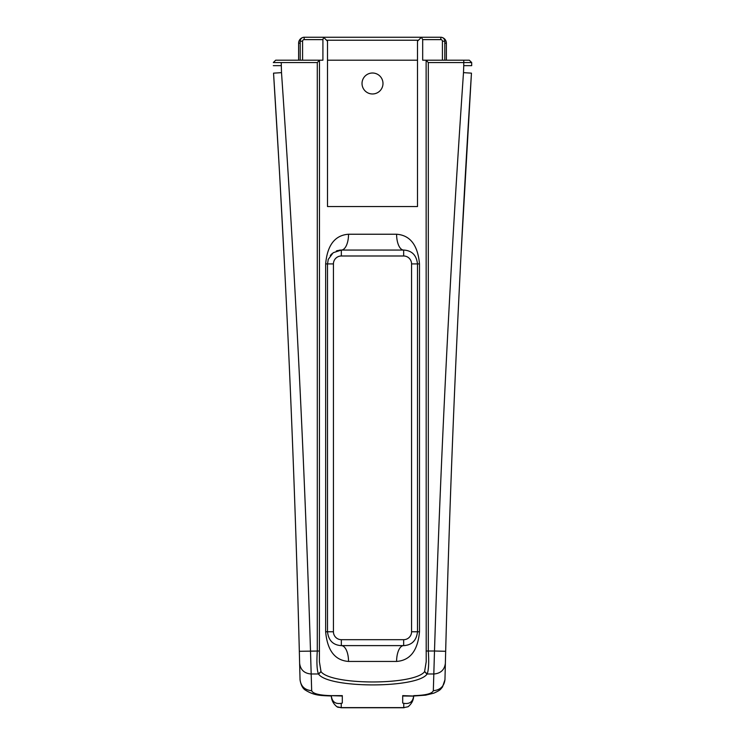 <?xml version="1.0" encoding="UTF-8"?>
<svg xmlns="http://www.w3.org/2000/svg" width="745" height="745" viewBox="0 0 745 745"><rect width="100%" height="100%" fill="white"/><g stroke="black" fill="none" stroke-linecap="round" stroke-linejoin="round"><path stroke-width="1.12" d="M422.685 39.625L422.685 60.196L426.121 60.196L428.31 62.561L471.687 62.561L469.322 60.196L426.121 60.196L426.205 661.746L424.576 671.683C414.276 685.391 331.329 685.391 321.03 671.683L319.4 661.746L319.484 60.196L275.678 60.196L273.313 62.561L275.678 60.196L273.313 62.561L317.286 62.561L319.484 60.196L322.911 60.196L322.911 39.625L323.628 37.334L327.502 41.208L327.502 206.551L417.498 206.551L417.498 41.208L421.456 37.25L422.685 39.625L440.835 39.625A1.583 1.583 0 0 1 442.418 41.208L444.793 41.208A3.958 3.958 0 0 0 440.835 37.25L421.717 37.25M317.286 62.561L317.286 651.009C316.55 662.566 316.932 670.23 318.45 673.983L318.581 674.123C328.536 688.501 417.07 688.501 427.025 674.123L427.146 673.983C428.673 670.23 429.055 662.575 428.31 651.009L428.31 62.561M342.3 703.038L342.3 696.007L331.32 695.644L342.3 695.625L342.3 703.038L341.238 703.317C335.399 704.258 332.112 701.827 331.348 696.026L331.348 696.1C331.516 700.319 333.387 703.876 336.954 706.763L337.932 707.275M403.762 703.317L402.7 703.038L402.7 695.625L413.661 696.026C412.888 701.827 409.601 704.258 403.762 703.317L403.762 707.62L408.046 706.763C411.613 703.876 413.484 700.319 413.652 696.1L402.7 696.007M278.965 162.848L273.545 73.15C285.735 265.723 294.331 458.436 299.332 651.298L300.039 679.71C300.887 686.359 304.77 690.019 311.671 690.699L310.507 651.009C304.435 458.035 294.769 265.248 281.508 72.647L281.228 62.561M382.986 83.496A10.486 10.486 0 0 1 367.257 92.566A10.486 10.486 0 0 1 367.257 74.416A10.486 10.486 0 0 1 382.986 83.496M341.34 250.059A13.848 13.848 0 0 0 338.901 250.273A13.848 13.848 0 0 1 341.34 250.059L341.34 255.991L403.66 255.991L403.66 250.059L341.34 250.059L403.66 250.059C411.855 250.525 416.474 255.144 417.498 263.907L417.498 631.769C416.474 640.532 411.864 645.151 403.66 645.617L341.34 645.617C333.136 645.151 328.526 640.532 327.502 631.769L327.502 263.907L328.266 259.372L333.201 252.713L341.34 250.059A15.822 7.189 -90 0 0 348.53 234.237C334.961 235.224 327.334 245.114 325.649 263.907L325.649 631.769C327.344 650.553 334.971 660.443 348.53 661.439L396.601 661.439C410.169 660.433 417.796 650.553 419.491 631.769L419.491 263.907C417.796 245.133 410.16 235.243 396.601 234.237L348.53 234.237M403.66 250.059A15.822 7.05 -90 0 1 396.601 234.237M405.28 645.515A13.848 13.848 0 0 1 403.66 645.617A15.822 7.05 90 0 0 396.601 661.439M403.66 645.617L403.66 639.685L341.34 639.685L341.34 645.617A15.822 7.189 90 0 1 348.53 661.439M407.478 645.077A13.848 13.848 0 0 0 408.577 644.714M413.103 641.892A13.848 13.848 0 0 0 414.788 640.002M337.858 250.506A13.848 13.848 0 0 0 336.33 251A13.848 13.848 0 0 1 337.858 250.506M331.907 253.766A13.848 13.848 0 0 0 330.258 255.61A13.848 13.848 0 0 1 331.907 253.766M325.649 631.769L333.434 631.769L333.434 263.907L327.502 263.907A13.848 13.848 0 0 0 327.502 263.907L325.649 263.907M463.781 60.196L463.781 62.561L463.772 60.196M469.322 60.196L471.687 62.561L469.322 60.196M471.687 62.561L471.687 65.653L471.687 62.561M446.376 60.196L446.376 43.182A5.932 5.932 0 0 0 442.521 37.623A5.932 5.932 0 0 1 446.376 43.182L444.793 43.182M440.444 37.25L304.165 37.25A3.958 3.958 0 0 0 300.207 41.208L300.207 60.196M300.207 43.182L298.624 43.182A5.932 5.932 0 0 1 302.479 37.623A5.932 5.932 0 0 0 298.624 43.182L298.624 60.196M327.502 60.196L417.498 60.196M337.755 707.21L341.238 707.62L336.954 706.763M408.046 706.763L403.762 707.62L341.238 707.62L341.238 703.317M299.332 651.298L319.484 651.009M284.571 266.496L279.701 175.773M445.668 651.298C450.669 458.436 459.265 265.714 471.455 73.15L463.492 72.647C450.231 265.239 440.565 458.026 434.493 651.009L445.668 651.298L444.961 679.71C444.094 686.378 440.221 690.038 433.329 690.699C432.137 693.688 425.581 695.336 413.68 695.644M426.121 651.009L434.493 651.009L433.329 690.699M471.455 73.15L461.099 253.356M444.793 60.196L444.793 41.208M424.687 671.562L427.146 673.983L434.102 673.983C440.779 673.331 444.532 669.792 445.361 663.357M427.025 674.123L424.576 671.683M321.03 671.683L318.581 674.123M299.639 663.357C300.477 669.811 304.23 673.35 310.898 673.983L318.45 673.983L320.918 671.562M331.32 695.644C319.419 695.336 312.863 693.688 311.671 690.699M403.66 255.991A7.916 7.916 0 0 1 411.566 263.907L419.491 263.907M411.566 263.907L411.566 631.769L419.491 631.769M341.34 639.685A7.916 7.916 0 0 1 333.434 631.769M411.566 631.769A7.916 7.916 0 0 1 403.66 639.685M333.434 263.907A7.916 7.916 0 0 1 341.34 255.991M273.313 65.653L281.247 65.653M273.545 73.15L281.508 72.647M471.687 65.653L463.753 65.653L463.492 72.647M463.772 62.561L463.753 65.653M440.835 39.625L440.835 37.25M304.165 39.625L304.165 37.25A3.958 3.958 0 0 0 300.207 41.208L302.582 41.208A1.583 1.583 0 0 1 304.165 39.625L322.911 39.625M326.515 40.221L418.485 40.221M442.418 41.208L442.418 60.196M302.582 60.196L302.582 41.208M327.502 263.907L328.266 259.372M340.865 707.75L404.135 707.75M331.339 696.026C322.399 695.448 315.237 696.165 305.841 690.382C302.88 688.846 300.952 685.288 300.039 679.71M444.961 679.71L442.502 687.002C440.351 689.33 441.105 689.898 433.748 693.185L425.619 695.169L413.661 696.026"/></g></svg>
